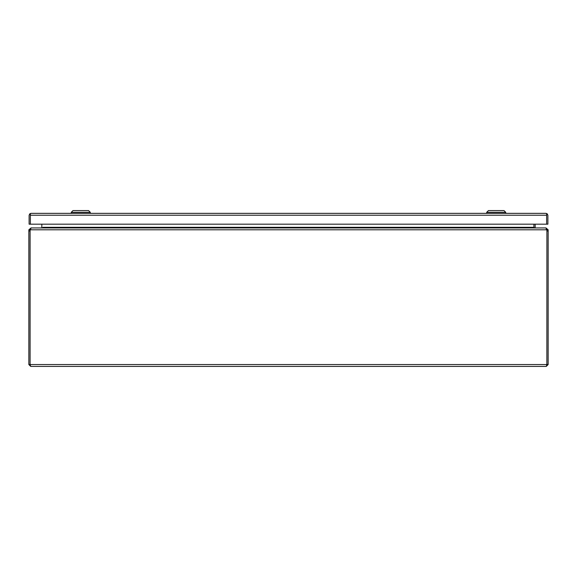 <?xml version="1.0" encoding="UTF-8"?>
<svg xmlns="http://www.w3.org/2000/svg" width="577" height="577" viewBox="0 0 577 577"><rect width="100%" height="100%" fill="white"/><g stroke="black" fill="none" stroke-linecap="round" stroke-linejoin="round"><path stroke-width="0.87" d="M546.635 215.178L546.635 224.179L547.883 224.179L547.883 215.228L547.097 213.706L546.635 215.228L546.635 213.706L546.015 213.36L547.097 213.706M546.015 213.36L30.985 213.36L30.365 213.706L30.365 224.179L30.365 215.178M30.365 215.228L29.903 213.706L29.117 215.228L29.117 224.179L546.635 224.179L546.635 215.228L30.365 215.228M30.978 213.36L29.903 213.706M496.22 212.322L486.699 212.322L488.43 210.591L504.009 210.591L505.74 212.322L496.22 212.322M80.78 212.322L71.259 212.322L72.99 210.591L88.569 210.591L90.3 212.322L80.78 212.322M30.718 228.196L28.85 229.805L30.098 229.805L30.098 364.541L30.718 366.409L546.282 366.409L546.902 364.541L546.902 229.805L546.282 229.177M546.866 364.722L546.902 231.002L548.15 231.002L548.15 229.805L546.902 229.805M30.718 366.409L28.85 364.541L28.85 231.002L30.098 231.002A4.327 4.327 0 0 1 30.271 229.805L31.108 227.929L545.892 227.929L546.729 229.805A4.327 4.327 0 0 1 546.902 231.002L546.902 364.541L548.15 364.541L546.282 366.409M548.15 364.541L548.15 231.002M546.902 364.541L30.098 364.541L30.098 231.002M30.098 364.541L28.85 364.541M28.85 229.805L28.85 231.002M30.098 229.805L30.718 229.177M30.271 229.805L546.729 229.805L546.671 229.43M548.15 229.805L546.282 228.196M533.934 227.518A1.868 1.868 0 0 1 533.92 227.309L533.92 224.179L533.913 227.511L535.391 227.929M535.997 227.929L545.993 227.929M31.007 227.929L41.003 227.929M43.087 227.511L43.08 227.309A1.868 1.868 0 0 1 43.066 227.518L41.609 227.929M534.468 227.756L535.788 227.929M41.212 227.929L42.532 227.756M41.832 224.179L41.832 227.309A0.62 0.62 0 0 1 41.796 227.511M535.204 227.511A0.62 0.62 0 0 1 535.167 227.309L535.167 224.179M43.087 227.309L533.913 227.309M486.699 213.36L486.699 212.322M505.74 213.36L505.74 212.322M71.259 213.36L71.259 212.322M90.3 213.36L90.3 212.322"/></g></svg>
